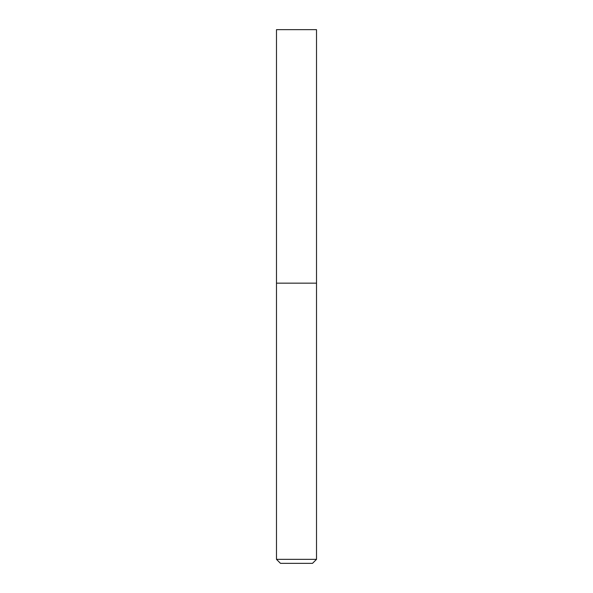 <?xml version="1.0" encoding="UTF-8"?>
<svg xmlns="http://www.w3.org/2000/svg" width="593" height="593" viewBox="0 0 593 593"><rect width="100%" height="100%" fill="white"/><g stroke="black" fill="none" stroke-linecap="round" stroke-linejoin="round"><path stroke-width="0.89" d="M276.486 559.347L280.489 563.35L312.511 563.35L316.514 559.347L316.514 29.65L276.486 29.65L276.486 283.157L316.514 283.157L276.486 283.157L276.486 559.347L316.514 559.347"/></g></svg>
